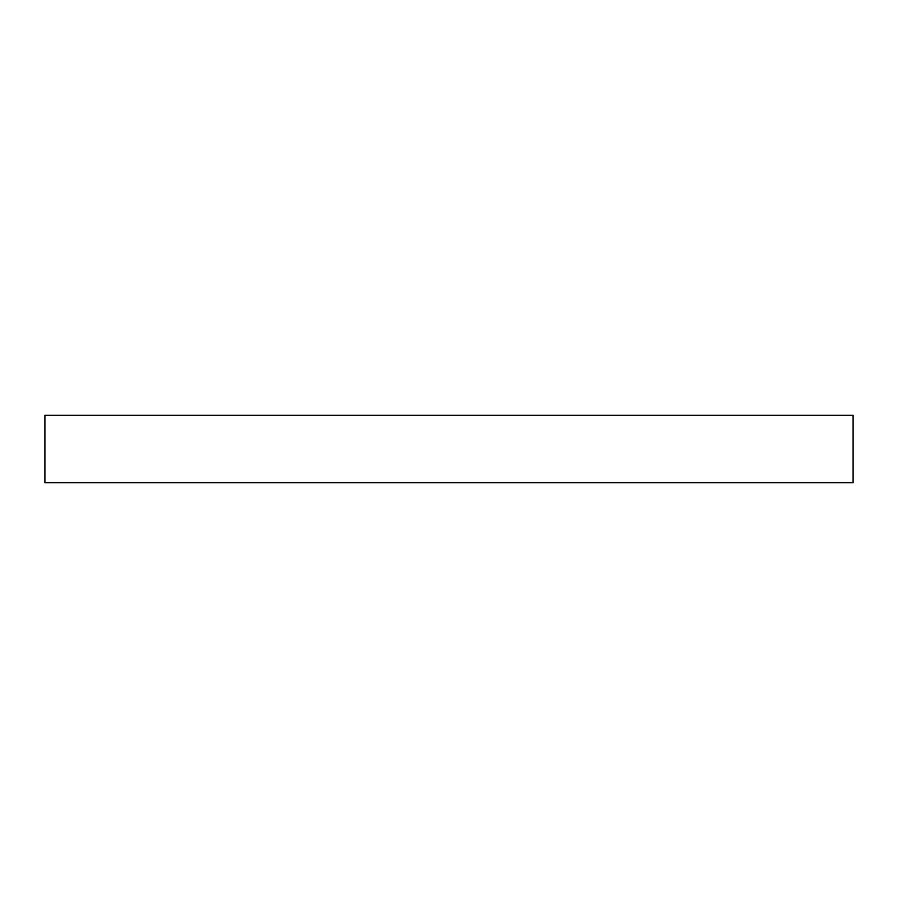 <?xml version="1.0" encoding="UTF-8"?>
<svg xmlns="http://www.w3.org/2000/svg" width="898" height="898" viewBox="0 0 898 898"><rect width="100%" height="100%" fill="white"/><g stroke="black" fill="none" stroke-linecap="round" stroke-linejoin="round"><path stroke-width="1.35" d="M449 415.325L853.1 415.325L853.1 482.675L44.9 482.675L44.9 415.325L449 415.325"/></g></svg>

